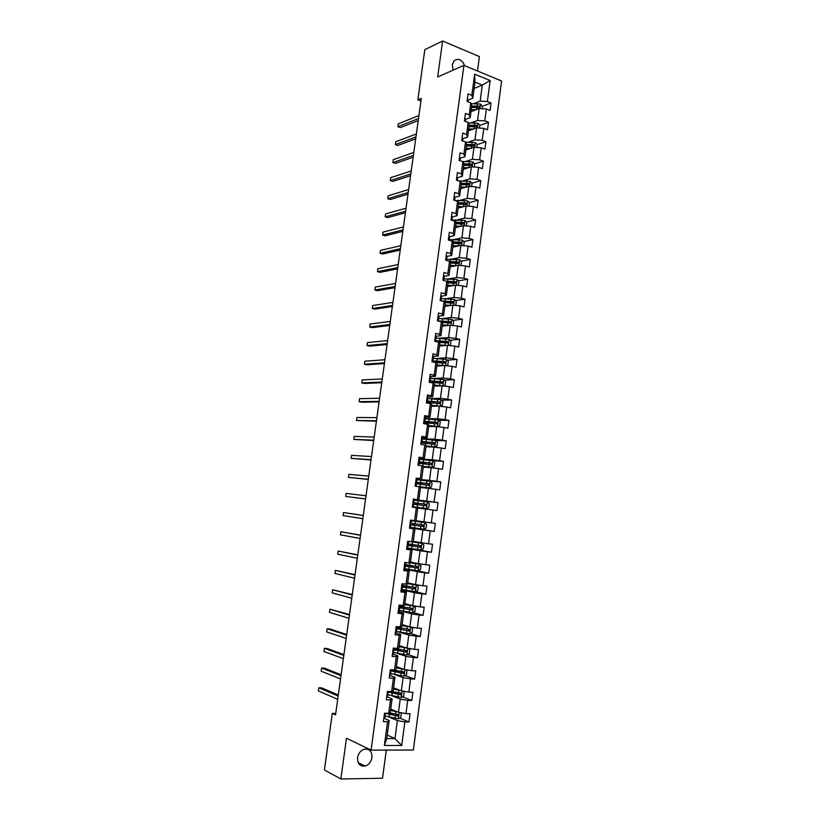 <?xml version="1.0" encoding="UTF-8"?>
<svg xmlns="http://www.w3.org/2000/svg" width="820" height="820" viewBox="0 0 820 820"><rect width="100%" height="100%" fill="white"/><g stroke="black" fill="none" stroke-linecap="round" stroke-linejoin="round"><path stroke-width="1.23" d="M464.704 65.702C461.916 59.552 458.359 57.933 454.034 60.834L452.302 64.729L453.081 70.171M357.582 757.67C357.448 763.779 359.949 766.577 365.105 766.075C368.815 764.824 371.091 761.985 371.942 757.577C372.065 751.407 369.512 748.619 364.264 749.213C360.646 750.505 358.422 753.313 357.582 757.67M477.486 70.992L479.423 56.59L442.615 41L424.842 49.62L417.841 99.835L420.947 101.024M413.341 750.044L501.614 80.995L463.935 65.385L371.081 750.136L413.341 750.044M371.081 750.136L346.481 738.226L340.853 779L382.509 778.231L386.292 750.105M474.134 88.416L482.314 85.095L474.985 82.113L472.812 98.226L471.818 95.356L468.046 93.849L467.031 101.373L470.813 102.859L469.194 114.882L465.401 113.416L464.386 120.96L468.179 122.405L466.559 134.47L462.757 133.055L461.732 140.63L465.545 142.024L463.915 154.139L460.092 152.766L459.067 160.361L462.89 161.714L461.26 173.871L457.427 172.538L456.402 180.164L460.235 181.476L458.595 193.674L454.751 192.392L453.716 200.049L457.57 201.32L455.92 213.559L452.066 212.308L451.031 219.996L454.885 221.226L453.234 233.505L449.37 232.306L448.325 240.014L452.199 241.203L450.539 253.534L446.664 252.375L445.619 260.114L449.503 261.252L447.843 273.624L443.948 272.517L442.892 280.286L446.797 281.373L445.127 293.796L441.221 292.73L440.166 300.53L444.081 301.575L442.4 314.039L438.485 313.025L437.429 320.845L441.355 321.85L439.674 334.365L435.738 333.391L434.672 341.243L438.618 342.196L436.927 354.752L432.981 353.83L431.914 361.712L435.871 362.614L434.169 375.222L430.213 374.34L429.147 382.253L433.114 383.114L431.412 395.763L427.435 394.933L426.359 402.876L430.346 403.686L428.634 416.386L424.647 415.607L423.571 423.571L427.568 424.34L425.857 437.08L421.849 436.342L420.773 444.348L424.78 445.065L423.058 457.857L419.04 457.17L417.954 465.196L421.982 465.862L420.25 478.706L416.222 478.07L415.135 486.127L419.174 486.752L417.441 499.636L413.393 499.042L412.296 507.129L416.355 507.703L414.612 520.638L410.553 520.095L409.457 528.223L413.526 528.746L411.773 541.723L407.704 541.231L406.597 549.38L410.687 549.861L408.934 562.889L404.834 562.448L403.737 570.628L407.837 571.048L406.074 584.137L401.964 583.737L400.857 591.958L404.967 592.327L403.204 605.457L399.084 605.119L397.977 613.36L402.097 613.678L400.324 626.859L396.193 626.572L395.076 634.844L399.217 635.111L397.433 648.343L393.282 648.107L392.165 656.41L396.327 656.635L394.533 669.909L390.371 669.725L389.244 678.058L393.415 678.232L391.622 691.557L387.44 691.424L386.312 699.798L390.505 699.911L388.7 713.287L384.508 713.205L383.37 721.61L387.573 721.672L384.375 745.472L401.718 745.482L394.963 738.574L397.362 720.585L389.418 717.203M471.818 95.356L474.667 74.159L490.155 80.534L487.357 101.547L491.047 103.012L482.303 106.333M401.718 745.482L404.854 721.918L408.944 721.979L410.051 713.697L405.951 713.615L407.714 700.372L411.804 700.485L412.89 692.234L408.811 692.111L410.574 678.909L414.643 679.073L415.73 670.852L411.671 670.678L413.413 657.527L417.472 657.742L418.559 649.553L414.51 649.327L416.252 636.228L420.291 636.484L421.367 628.335L417.339 628.048L419.071 615L423.099 615.318L424.176 607.189L420.158 606.861L421.88 593.854L425.898 594.223L426.964 586.126L422.966 585.746L424.688 572.79L428.686 573.201L429.752 565.144L425.764 564.703L427.476 551.798L431.463 552.26L432.529 544.234L428.542 543.752L430.254 530.889L434.231 531.401L435.287 523.396L431.32 522.873L433.032 510.06L436.988 510.614L438.044 502.639L434.087 502.065L435.789 489.304L439.735 489.909L440.781 481.965L436.845 481.34L438.536 468.62L442.472 469.276L443.517 461.363L439.592 460.686L441.283 448.017L445.198 448.714L446.244 440.832L442.328 440.114L444.009 427.486L447.915 428.235L448.95 420.383L445.055 419.614L446.726 407.038L450.621 407.827L451.656 400.006L447.771 399.186L449.442 386.661L453.316 387.501L454.352 379.701L450.477 378.84L452.138 366.356L456.002 367.237L457.037 359.467L453.173 358.565L454.833 346.122L458.677 347.055L459.702 339.306L455.869 338.363L457.509 325.97L461.342 326.944L462.367 319.226L458.544 318.232L460.184 305.88L464.007 306.906L465.022 299.218L461.209 298.172L462.849 285.872L466.652 286.938L467.666 279.271L463.864 278.195L465.493 265.936L469.296 267.043L470.301 259.407L466.518 258.279L468.138 246.061L471.92 247.22L472.935 239.614L469.153 238.446L470.772 226.269L474.544 227.468L475.549 219.893L471.787 218.673L473.396 206.548L477.148 207.788L478.152 200.234L474.401 198.973L476.01 186.888L479.751 188.18L480.756 180.646L477.014 179.354L478.613 167.311L482.344 168.633L483.339 161.14L479.618 159.797L481.207 147.795L484.928 149.158L485.922 141.696L482.201 140.312L483.8 128.35L487.5 129.765L488.484 122.313L484.784 120.888L486.373 108.978L490.063 110.423L491.047 103.012M335.739 713.431L332.295 713.369L335.544 714.845L421.316 98.369L417.841 99.835M470.813 102.859L471.818 105.677L470.208 117.629L465.504 119.382M471.008 111.653L479.177 108.568L477.578 120.458L471.049 122.846M470.208 117.629L469.194 114.882M486.373 108.978L479.177 108.568M484.784 120.888L477.578 120.458M468.179 122.405L469.204 125.111L467.595 137.104L462.9 138.734M468.435 130.81L476.584 127.91L474.995 139.851L468.374 142.116M467.595 137.104L466.559 134.47M483.8 128.35L476.584 127.91M482.201 140.312L474.995 139.851M465.545 142.024L466.58 144.607L464.971 156.64L460.276 158.168M465.852 150.029L473.991 147.323L472.392 159.305L465.678 161.448M464.971 156.64L463.915 154.139M481.207 147.795L473.991 147.323M479.618 159.797L472.392 159.305M462.89 161.714L463.956 164.184L462.336 176.259L457.652 177.663M463.259 169.33L471.387 166.808L469.778 178.842L462.962 180.851M462.336 176.259L461.26 173.871M478.613 167.311L471.387 166.808M477.014 179.354L469.778 178.842M460.235 181.476L461.311 183.823L459.682 195.939L455.008 197.23M460.666 188.682L468.773 186.365L467.164 198.44L460.215 200.316M459.682 195.939L458.595 193.674M476.01 186.888L468.773 186.365M474.401 198.973L467.164 198.44M457.57 201.32L458.667 203.524L457.027 215.691L452.363 216.869M458.052 208.116L466.149 205.994L464.53 218.11L457.447 219.852M457.027 215.691L455.92 213.559M473.396 206.548L466.149 205.994M471.787 218.673L464.53 218.11M454.885 221.226L456.012 223.306L454.372 235.514L449.698 236.58M455.428 227.611L463.515 225.684L461.896 237.841L454.649 239.46M454.372 235.514L453.234 233.505M470.772 226.269L463.515 225.684M469.153 238.446L461.896 237.841M452.199 241.203L453.337 243.161L451.697 255.42L447.002 256.373M452.804 247.179L460.871 245.457L459.241 257.654L451.82 259.13M451.697 255.42L450.539 253.534M468.138 246.061L460.871 245.457M466.518 258.279L459.241 257.654M449.503 261.252L450.662 263.087L449.011 275.387L444.296 276.227M450.159 266.818L458.226 265.29L456.586 277.539L448.94 278.861M449.011 275.387L447.843 273.624M465.493 265.936L458.226 265.29M463.864 278.195L456.586 277.539M446.797 281.373L447.976 283.084L446.316 295.425L441.56 296.153M447.515 286.518L455.561 285.206L453.921 297.496L446.008 298.664M446.316 295.425L445.127 293.796M462.849 285.872L455.561 285.206M461.209 298.172L453.921 297.496M444.081 301.575L445.28 303.154L443.61 315.546L438.792 316.151M444.86 306.301L452.886 305.183L451.246 317.514L443.015 318.529M443.61 315.546L442.4 314.039M460.184 305.88L452.886 305.183M458.544 318.232L451.246 317.514M441.355 321.85L442.574 323.295L440.904 335.728L435.984 336.231M442.185 326.145L450.211 325.243L448.56 337.614L435.984 338.404M440.904 335.728L439.674 334.365M457.509 325.97L450.211 325.243M455.869 338.363L448.56 337.614M438.618 342.196L439.858 343.518L438.177 355.993L433.124 356.372M439.51 346.071L447.515 345.363L445.854 357.786L436.722 358.442M438.177 355.993L436.927 354.752M454.833 346.122L447.515 345.363M453.173 358.565L445.854 357.786M435.871 362.614L437.132 363.803L435.44 376.329L430.172 376.585M436.824 366.058L444.819 365.566L443.148 378.03L433.288 378.481M435.44 376.329L434.169 375.222M452.138 366.356L444.819 365.566M450.477 378.84L443.148 378.03M433.114 383.114L434.395 384.17L432.704 396.736L427.169 396.859L428.05 397.259L427.712 399.74L426.994 399.412M434.128 386.128L442.113 385.841L440.432 398.356L429.383 398.571M432.704 396.736L431.412 395.763M449.442 386.661L442.113 385.841M447.771 399.186L440.432 398.356M430.346 403.686L431.648 404.608L429.946 417.226L424.432 417.195M431.422 406.259L439.387 406.187L437.716 418.753L425.17 418.661M429.946 417.226L428.634 416.386M446.726 407.038L439.387 406.187M445.055 419.614L437.716 418.753M427.568 424.34L428.891 425.129L427.189 437.788L421.675 437.603M428.706 426.472L436.66 426.615L434.979 439.212L422.454 438.792M427.189 437.788L425.857 437.08M444.009 427.486L436.66 426.615M442.328 440.114L434.979 439.212M424.78 445.065L426.123 445.711L424.411 458.421L418.917 458.093M425.98 446.756L433.923 447.105L432.232 459.764L419.727 458.995M424.411 458.421L423.058 457.857M441.283 448.017L433.923 447.105M439.592 460.686L432.232 459.764M423.058 466.272L431.945 467.39L423.345 466.385L421.634 479.136L416.14 478.654M423.243 467.113L431.166 467.687L429.475 480.376L416.714 479.239M423.345 466.385L421.982 465.862M421.634 479.136L420.25 478.706M438.536 468.62L431.166 467.687M436.845 481.34L429.475 480.376M419.174 486.752L420.557 487.121L418.835 499.923L413.362 499.288M420.496 487.541L428.409 488.33L426.707 501.071L413.331 499.513M418.835 499.923L417.441 499.636M435.789 489.304L428.409 488.33M434.087 502.065L426.707 501.071M416.355 507.703L417.759 507.949L416.037 520.792L414.612 520.638M417.749 508.051L425.641 509.056L423.93 521.848L416.047 520.7M433.032 510.06L425.641 509.056M431.32 522.873L423.93 521.848M411.773 541.723L413.218 541.743L414.951 528.838L409.487 527.988M409.518 527.772L422.864 529.853L421.142 542.697L413.27 541.333M414.951 528.838L413.526 528.746M430.254 530.889L422.864 529.853M428.542 543.752L421.142 542.697M408.934 562.889L410.389 562.766L412.132 549.82L406.679 548.805M407.263 548.375L420.065 550.732L418.343 563.627L410.492 562.028M412.132 549.82L410.687 549.861M427.476 551.798L420.065 550.732M425.764 564.703L418.343 563.627M406.074 584.137L407.56 583.861L409.303 570.864L403.86 569.695M404.895 569.049L417.267 571.694L415.535 584.629L407.694 582.815M409.303 570.864L407.837 571.048M424.688 572.79L417.267 571.694M422.966 585.746L415.535 584.629M403.204 605.457L404.711 605.047L406.464 591.999L401.031 590.666M402.107 589.723L414.459 592.727L412.716 605.703L404.895 603.663M406.464 591.999L404.967 592.327M421.88 593.854L414.459 592.727M420.158 606.861L412.716 605.703M400.324 626.859L401.851 626.306L403.614 613.206L398.192 611.72M399.309 610.48L411.63 613.842L409.887 626.87L402.087 624.594M403.614 613.206L402.097 613.678M419.071 615L411.63 613.842M417.339 628.048L409.887 626.87M397.433 648.343L398.991 647.646L400.755 634.495L395.342 632.845L396.316 632.691L396.665 630.098L395.875 628.878M397.925 631.738L408.801 635.028L407.058 648.107L399.258 645.606M400.755 634.495L399.217 635.111M416.252 636.228L408.801 635.028M414.51 649.327L407.058 648.107M394.533 669.909L396.111 669.058L397.884 655.867L392.729 654.134M396.306 653.089L405.961 656.297L404.198 669.428L396.429 666.691M397.884 655.867L396.327 656.635M413.413 657.527L405.961 656.297M411.671 670.678L404.198 669.428M391.622 691.557L393.221 690.563L394.994 677.32L390.084 675.516M394.215 674.419L403.102 677.648L401.339 690.819L393.579 687.857M394.994 677.32L393.415 678.232M410.574 678.909L403.102 677.648M408.811 692.111L401.339 690.819M388.7 713.287L390.32 712.139L392.103 698.855L387.347 696.959M391.878 695.78L400.242 699.081L398.469 712.303L390.73 709.095M392.103 698.855L390.505 699.911M407.714 700.372L400.242 699.081M405.951 713.615L398.469 712.303M384.375 745.472L386.773 738.533L389.203 720.462L384.559 718.463M387.235 735.079L394.963 738.574L386.773 738.533M389.203 720.462L387.573 721.672M404.854 721.918L397.362 720.585M340.853 779L324.402 769.959L332.295 713.369M442.615 41L437.665 76.967L463.935 65.385M472.812 98.226L468.107 100.091M473.704 103.648L480.161 101.137L482.314 85.095L490.155 80.534M474.985 82.113L474.667 74.159M487.357 101.547L480.161 101.137M408.944 721.979L399.719 718.094M391.488 714.63L389.541 713.81M411.804 700.485L402.405 696.816M414.643 679.073L405.059 675.629M417.472 657.742L407.694 654.514M420.291 636.484L410.297 633.491M423.099 615.318L412.87 612.55M425.898 594.223L415.402 591.691L417.698 590.584L418.241 586.566L416.222 585.019L407.581 583.697M407.468 565.79L407.581 564.98M428.686 573.201L416.519 570.617M409.815 548.344L407.704 548.211M410.226 545.341L410.369 544.234M431.463 552.26L412.019 548.682M412.603 527.66L409.529 527.711M409.949 524.595L413.546 525.036L412.972 524.943L413.157 523.549M434.231 531.401L412.552 528.029M416.263 500.446L413.321 499.585M415.309 507.559L412.357 506.709M415.719 504.536L415.904 503.121M438.044 502.639L416.314 500.097M419.03 479.925L416.96 479.505M418.477 483.995L418.63 482.908M440.781 481.965L421.654 480.243M421.234 463.546L421.336 462.767M443.517 461.363L431.351 460.594M446.244 440.832L435.615 440.453M448.95 420.383L438.556 420.281M451.656 400.006L441.457 400.17M454.352 379.701L444.337 380.131M457.037 359.467L447.187 360.144M459.702 339.306L450.016 340.218M462.367 319.226L452.814 320.364M444.348 321.378L442.267 321.624M465.022 299.218L455.602 300.571M448.581 301.586L444.973 302.108M467.666 279.271L458.359 280.85M452.548 281.834L447.679 282.654M470.301 259.407L461.106 261.19M456.289 262.123L451.461 263.056M472.935 239.614L463.833 241.592M459.815 242.464L455.51 243.407M475.549 219.893L466.549 222.066M462.91 222.937L459.364 223.798M478.152 200.234L469.245 202.601M465.739 203.524L463.044 204.241M480.756 180.646L471.92 183.198M468.466 184.192L466.59 184.736M483.339 161.14L474.585 163.867M471.131 164.943L469.911 165.322M485.922 141.696L477.199 144.617M473.755 145.765L473.048 146.001M488.484 122.313L479.751 125.439M383.78 718.597L384.785 718.269L385.133 714.179M338.311 694.991L321.542 687.867L318.837 687.775L338.158 696.026M318.385 690.942L318.837 687.775L318.385 690.942L337.707 699.296M384.139 715.921L385.133 715.645L384.785 718.269M385.359 713.984L385.461 713.226L384.354 714.343M397.28 711.811L390.556 710.397M395.793 711.196L390.597 710.069M400.15 712.601L401.318 713.4L400.765 717.51L398.346 718.853L385.082 716.003M388.547 713.943L390.002 712.959M385.441 713.4L397.997 716.168L397.977 714.538L389.367 712.816M397.577 714.497L396.706 715.747L386.425 713.246M386.691 697.031L387.675 696.754L387.891 692.695M341.12 674.757L324.32 668.156L321.614 668.034L340.997 675.68M321.173 671.201L321.614 668.034L321.173 671.201L340.536 678.939M387.05 694.366L388.034 694.14L387.675 696.754M388.26 692.49L388.393 691.455L388.26 692.49L387.286 692.777M389.582 675.547L390.566 675.321L390.525 671.272M343.928 654.596L327.077 648.518L324.392 648.364L343.816 655.405M323.941 651.51L324.392 648.364L323.941 651.51L343.365 658.655M389.941 672.892L390.925 672.718L390.566 675.321M391.14 671.067L391.314 669.766L391.14 671.067L390.166 671.324M400.447 690.481L393.415 689.087M399.094 689.968L393.457 688.79M402.743 691.065L404.168 692.059L403.614 696.159L401.205 697.461L387.952 694.724M392.206 692.859L392.862 691.639M388.301 692.141L400.877 694.786L400.836 693.166L391.847 691.424M400.406 693.115L399.555 694.396L388.372 691.588M403.676 669.243L396.275 667.849M402.497 668.823L396.306 667.593M405.336 669.612L406.997 670.811L406.453 674.891L404.045 676.162L390.812 673.538M395.527 671.754L395.722 670.391M391.16 670.955L403.747 673.476L403.686 671.867L393.251 669.858M403.225 671.816L402.405 673.117L391.222 670.473M392.472 654.145L393.446 653.96L393.815 650.547L393.036 649.942L394.02 649.727L394.235 648.159L394.02 649.727M346.716 634.506L329.835 628.94L327.149 628.766L346.624 635.203M326.708 631.902L327.149 628.766L326.708 631.902L346.173 638.442M392.985 651.541L393.795 651.367L393.446 653.96M349.505 614.487L329.906 609.229L349.422 615.072M329.466 612.355L329.906 609.229L329.466 612.355L348.982 618.3M395.865 630.231L396.665 630.098L396.316 632.691M408.821 629.442L408.063 630.816L395.916 628.632M398.212 611.576L399.176 611.495L399.524 608.911L398.704 607.897M352.282 594.541L332.643 589.754L352.21 595.012M332.202 592.87L332.643 589.754L332.202 592.87L351.77 598.231M398.725 609.004L399.524 608.911M399.74 607.292L400.027 605.191L399.74 607.292L398.776 607.405M406.966 648.077L399.114 646.693M405.92 647.739L399.145 646.467M407.929 648.251L409.826 649.624L409.282 653.694L406.884 654.934L393.661 652.412M393.907 649.819L406.607 652.248L406.525 650.649L394.225 648.23M395.691 648.62L395.496 649.942M406.033 650.588L405.244 651.931L394.061 649.43M394.154 648.722L395.67 648.62M396.49 631.38L409.713 633.788L412.101 632.579L412.634 628.53L410.615 627.023L401.943 625.619M409.385 626.716L401.974 625.434M396.07 628.591L409.457 631.092L409.344 629.504L397.054 627.208M397.013 627.525L398.428 627.546M399.811 627.843L398.469 627.812L398.325 628.93M396.962 627.874L398.469 627.812M399.319 610.418L412.521 612.714L414.91 611.546L415.443 607.507L413.423 605.98L404.772 604.617M413.423 605.98L404.793 604.463M398.745 607.63L412.286 610.018L412.163 608.45L399.873 606.267M399.801 606.81L402.538 606.831M404.147 607.118L401.267 607.087L401.144 607.999M411.589 608.378L410.881 609.783L399.289 607.374M399.77 607.097L401.267 607.087M401.062 590.41L402.015 590.38L402.333 587.366L401.533 586.987M355.05 574.666L335.38 570.361L354.998 575.025M334.939 573.457L335.38 570.361L334.939 573.457L354.547 578.223M401.421 587.807L402.364 587.807M404.762 586.3L401.626 586.259M416.222 585.019L407.591 583.573M416.273 585.049L415.33 591.722L402.128 589.539M401.554 586.782L415.115 589.026L414.971 587.468L402.692 585.398M404.865 585.828L406.997 586.495L404.045 586.433L403.952 587.14M414.346 587.386L413.68 588.822L402.015 586.515L404.045 586.433M403.911 569.326L404.854 569.336L405.203 566.774L404.342 566.159M404.824 562.592L405.756 562.551M357.807 554.853L338.106 551.019L357.766 555.109M337.666 554.115L338.106 551.019L337.666 554.115L357.325 558.297M404.26 566.733L405.203 566.774L404.854 569.336M405.418 565.164L405.767 562.612L405.418 565.164L404.465 565.185M404.936 568.731L418.118 570.812L420.486 569.705L421.019 565.697L419.071 564.16L410.041 562.797M419.02 564.129L410.379 562.766M404.362 566.005L417.933 568.116L417.759 566.558L405.49 564.601M404.424 565.544L407.499 565.626M407.54 565.318L409.744 566.015L406.751 566.364M417.072 566.466L416.478 567.942L406.812 565.851M406.74 548.324L407.683 548.375L408.022 545.823L407.14 545.403M407.653 541.61L408.585 541.672L407.694 541.292M360.554 535.111L340.823 531.749L360.534 535.265M340.382 534.835L340.823 531.749L340.382 534.835L360.082 538.443M407.089 545.73L408.022 545.823L407.683 548.375M408.237 544.213L408.585 541.672L408.237 544.213L407.304 544.193M407.735 547.996L420.906 549.974L423.263 548.898L423.796 544.9L421.798 543.311L408.145 541.292M421.798 543.311L409.559 541.456M407.15 545.31L420.732 547.268L420.547 545.73L408.288 543.885M407.191 545.034L410.236 545.249M410.266 545.003L412.491 545.607L409.539 545.659M419.779 545.628L419.256 547.135L409.58 545.351M409.569 527.393L410.492 527.496L410.84 524.954L409.928 524.728M410.471 520.7L411.394 520.813L410.482 520.628M363.291 515.442L343.529 512.541L363.28 515.483M343.098 515.616L343.529 512.541L343.098 515.616L362.84 518.65M409.918 524.81L410.84 524.954L410.492 527.496M411.056 523.355L411.394 520.813L411.056 523.355L410.123 523.283M410.512 527.342L423.684 529.218L426.031 528.172L426.554 524.195L424.565 522.576L410.482 520.608M424.565 522.576L410.492 520.546M409.928 524.697L423.52 526.512L423.325 524.974L411.066 523.252M412.993 524.749L415.227 525.271L412.316 525.025M422.413 524.851L422.033 526.409L412.327 524.923M412.378 506.545L413.3 506.688L412.368 506.627M413.28 499.872L414.192 500.036L413.854 502.557L412.931 502.445M365.587 498.929L345.794 496.469L346.224 493.404L366.027 495.772M413.628 504.259L426.308 505.817L426.082 504.3L412.911 502.568L413.854 502.557L414.192 500.036M412.726 503.972L413.639 504.156L413.3 506.688L413.639 504.156M365.577 498.98L345.794 496.469L346.224 493.404M415.299 502.896L418.159 503.449L415.873 503.357M414.746 506.975L426.441 508.533L428.788 507.518L429.311 503.552L427.322 501.912L414.172 500.19M426.441 508.533L412.368 506.647M414.735 507.037L415.361 507.19M412.901 502.67L415.955 503.131M415.279 502.998L425.006 504.167L425.293 505.694L426.308 505.817M415.186 485.768L416.099 485.952L415.135 486.086M416.078 479.126L416.99 479.321L416.652 481.842L415.73 481.688M368.313 479.28L348.479 477.383L348.91 474.329L368.754 476.133M415.689 482.016L416.652 481.842L416.99 479.321M415.525 483.205L416.437 483.431L416.099 485.952L416.437 483.431M368.293 479.433L348.479 477.383L348.91 474.329M418.056 482.416L420.865 483.267L418.579 483.257M417.329 486.465L429.198 487.92L431.525 486.936L432.058 482.99L430.08 481.33L416.939 479.7M429.198 487.92L415.924 486.25M416.386 483.769L428.634 485.286L428.839 483.697L415.678 482.109M415.637 482.385L418.682 482.918M418.015 482.724L427.763 483.595L428.06 485.112L429.075 485.204M417.974 465.073L418.856 465.35M418.866 458.452L419.768 458.698L419.43 461.209L418.518 461.004M371.04 459.692L351.165 458.359L351.585 455.325L371.481 456.566M418.446 461.568L419.307 461.496L419.768 458.698M418.313 462.511L419.215 462.787L418.876 465.299L419.215 462.787M371.009 459.948L351.165 458.359L351.585 455.325M420.803 462.019L423.571 463.156L421.275 463.228M431.945 467.39L434.262 466.436L434.784 462.5L432.816 460.819L419.686 459.303M419.143 463.351L431.371 464.755L431.586 463.177L418.425 461.721M418.364 462.172L421.388 462.777M420.732 462.521L430.5 463.105L430.818 464.602L431.832 464.673M421.644 437.849L422.536 438.146L422.208 440.637L421.47 440.391M373.756 440.176L353.83 439.407L354.26 436.373L374.186 437.06M421.193 441.201L422.064 441.057L422.536 438.146M421.101 441.908L424.094 442.708M373.705 440.545L353.83 439.407L354.26 436.373M423.54 441.693L423.438 442.39L426.267 443.118L424.083 443.169M426.082 446.008L434.733 446.91L436.988 446.008L437.511 442.082L435.543 440.391L422.433 438.966M434.672 446.931L426.103 445.885M421.88 443.005L434.108 444.296L434.323 442.728L421.162 441.406M423.438 442.39L421.531 441.775L433.237 442.687L433.565 444.173L434.579 444.214M424.411 417.329L425.303 417.667L424.965 420.158L424.237 419.86M376.462 420.732L356.495 420.516L356.925 417.493L376.892 417.626M423.93 420.896L424.801 420.68L425.303 417.667M423.868 421.367L424.75 421.726L424.483 423.745L424.75 421.726M376.401 421.193L356.495 420.516L356.925 417.493M428.809 425.693L437.46 426.523L439.704 425.652L440.227 421.746L438.269 420.024L425.16 418.712M437.398 426.543L428.829 425.549M424.616 422.731L436.834 423.909L437.039 422.351L423.899 421.162M424.688 422.208L427.281 422.894M426.267 421.439L426.144 422.331L424.729 421.931M424.36 421.531L435.953 422.331L436.301 423.807L437.316 423.827M426.144 422.331L428.86 423.048M379.158 401.349L359.15 401.687L359.57 398.674L379.588 398.253M426.656 400.672L427.538 400.385L428.05 397.259M426.625 400.908L427.507 401.308L427.271 403.061L427.507 401.308M379.076 401.923L361.733 402.2L359.15 401.687L359.57 398.674M439.827 406.238L442.41 405.377L442.933 401.482L440.976 399.74L427.876 398.52M438.854 406.197L431.535 405.459M440.114 406.238L431.556 405.275M427.343 402.528L439.551 403.604L439.756 402.046L426.8 400.99M427.384 402.241L428.675 402.569M428.983 401.267L428.839 402.343L427.425 401.902M427.507 401.318L438.669 402.066L439.387 402.958M428.839 402.343L430.049 402.661M429.916 376.513L430.787 376.933L430.459 379.404L429.741 379.035M381.843 382.038L361.794 382.919L362.214 379.926L382.274 378.953M430.244 380.962L430.049 382.448L430.244 380.962L429.372 380.521L430.264 380.162L430.787 376.933M381.751 382.714L364.367 383.463L361.794 382.919L362.214 379.926M442.984 385.943L445.106 385.164L445.619 381.29L443.681 379.527L430.592 378.409M440.924 385.882L434.241 385.297M442 385.841L434.272 385.082M430.049 382.407L442.759 383.278L442.462 381.823L430.182 380.859M431.689 381.156L431.515 382.428L430.11 381.935M430.203 381.259L441.365 381.864L442.093 382.725M432.652 356.218L433.524 356.679L433.185 359.129M384.518 362.799L364.428 364.223L364.849 361.231L384.949 359.713M432.468 360.359L433.185 359.139L432.314 358.719M432.119 360.205L432.981 360.697L432.816 361.917L432.981 360.697M384.416 363.567L366.991 364.787L364.428 364.223L364.849 361.231M445.936 365.689L447.792 365.033L448.304 361.169L446.367 359.396L433.288 358.371M437.265 361.21L437.101 362.502M443.046 365.679L436.937 365.207M444.255 365.597L436.978 364.961M434.733 362.358L444.952 363.209L445.157 361.661L432.96 360.81M432.898 361.271L444.061 361.733L444.788 362.573M435.379 335.985L436.24 336.497L435.912 338.937M387.194 343.621L367.053 345.579L367.473 342.606L387.614 340.546M435.42 340.218L435.912 338.947L435.205 338.496M434.846 339.962L435.697 340.495L435.574 341.458L435.697 340.495M387.071 344.492L369.615 346.173L367.053 345.579L367.473 342.606M448.899 345.507L450.467 344.974L450.979 341.12L449.053 339.326L439.94 338.455L439.612 340.894L435.656 340.833M439.458 341.181L439.797 342.463M446.582 345.445L439.663 344.912M445.178 345.568L439.633 345.189M435.584 341.356L446.131 341.622L447.474 342.483M438.803 342.391L448.161 343.016L447.843 341.581L439.612 340.894M438.106 315.843L438.956 316.387L438.628 318.816M389.848 324.505L369.676 327.006L370.086 324.033L390.279 321.45M438.259 320.148L438.618 318.826L437.767 318.324M437.562 319.8L438.321 321.071L438.413 320.374M389.715 325.478L372.218 327.621L369.676 327.006L370.086 324.033M451.861 325.407L453.132 324.986L453.644 321.153L451.717 319.329L438.669 318.508M441.344 321.235L442.482 322.486M448.96 325.376L442.349 324.935M447.423 325.55L442.308 325.243M441.857 322.455L450.313 323.111L450.846 322.998L450.518 321.573L438.341 320.928M439.264 321.317L449.421 321.696L450.139 322.475M440.811 295.764L441.652 296.348L441.324 298.787L440.473 298.234M392.503 305.46L372.28 308.494L372.7 305.532L392.923 302.406M441.027 300.13L441.652 296.348M440.279 299.71L441.119 300.325M392.349 306.526L374.822 309.13L372.28 308.494L372.7 305.532M454.833 305.368L455.787 305.071L456.299 301.247L454.382 299.413L441.334 298.685M444.184 301.719L445.147 302.59M451.379 305.399L445.024 305.03M449.739 305.624L444.983 305.368M444.84 302.58L452.978 303.164L453.521 303.051L453.183 301.637L442.011 301.022M443.415 301.401L452.086 301.791L452.804 302.539M443.507 275.756L444.348 276.381L444.02 278.81L443.169 278.226M395.137 286.477L374.883 290.034L375.293 287.092L395.568 283.443M443.743 280.163L444.348 276.381M442.974 279.692L443.804 280.348M394.984 287.646L377.415 290.71L374.883 290.034L375.293 287.092M457.827 285.411L458.441 285.227L458.944 281.414L457.037 279.558L443.989 278.933M453.808 285.493L447.689 285.186M452.117 285.77L447.638 285.565M447.761 282.767L455.633 283.289L456.186 283.177L455.838 281.762L446.152 281.198M446.961 281.608L454.741 281.957L455.448 282.674M446.193 255.819L447.023 256.496L446.705 258.894L445.865 258.279M397.772 267.556L377.477 271.645L377.887 268.704L398.192 264.532M446.439 260.258L447.023 256.496M445.67 259.745L446.49 260.37M397.597 268.827L379.998 272.342L377.477 271.645L377.887 268.704M460.83 265.526L461.578 261.652L459.682 259.776L446.633 259.243M456.268 265.659L450.344 265.424M454.526 265.987L450.293 265.834M450.621 263.025L458.277 263.497L458.841 263.374L458.482 261.969L449.637 261.467M449.913 261.908L457.386 262.185L458.093 262.882M448.878 235.965L449.698 236.672L449.37 239.081L448.54 238.415M400.396 248.706L380.06 253.318L380.47 250.387L400.816 245.692M449.145 240.27L449.698 236.672M448.345 239.87L448.888 240.188M400.211 250.069L382.571 254.036L380.06 253.318L380.47 250.387M463.71 245.692L464.212 241.961L462.306 240.065L449.268 239.635M458.739 245.908L452.999 245.733M456.955 246.287L452.937 246.174M453.316 243.335L460.922 243.765L461.486 243.642L461.117 242.248L452.548 241.808M452.814 242.259L460.02 242.484L460.727 243.161M451.543 216.172L452.353 216.921L452.035 219.299M403.009 229.918L382.632 235.053L383.042 232.121L403.43 226.914M451.861 220.262L451.215 218.612M402.804 231.383L385.144 235.791L382.632 235.053L383.042 232.121M466.354 225.92L466.826 222.343L464.93 220.426L451.892 220.098M461.209 226.238L455.633 226.115M459.415 226.668L455.571 226.576M455.951 223.727L463.546 224.106L464.12 223.983L463.751 222.599L455.418 222.199M455.674 222.691L462.644 222.866L463.341 223.511M454.198 196.451L455.008 197.251L454.69 199.639L453.87 198.891M405.613 211.191L385.195 216.839L385.605 213.928L406.033 208.198M454.567 200.326L455.008 197.251M405.398 212.749L387.696 217.607L385.195 216.839L385.605 213.928M468.978 206.209L469.44 202.796L467.554 200.859L455.12 200.51M463.689 206.64L458.257 206.558M461.875 207.111L458.195 207.06M458.493 203.186L465.258 203.309L465.955 203.924M458.575 204.18L466.744 204.385L466.365 203.011L458.236 202.673M456.853 176.812L457.652 177.643L457.334 180M408.206 192.536L387.757 198.686L388.157 195.785L408.626 189.553M457.252 180.461L456.525 179.232M407.981 194.186L390.248 199.485L387.757 198.686L388.157 195.785M471.602 186.57L472.033 183.311L470.157 181.363L458.708 180.953M461.199 184.705L466.498 184.736L466.18 187.114L460.881 187.073M464.356 187.626L460.809 187.606M461.281 183.752L467.861 183.813L468.558 184.418M466.498 184.736L469.358 184.869L468.978 183.495L461.035 183.208M459.497 157.235L460.286 158.106L459.969 160.474L459.169 159.644M410.799 173.932L390.299 180.605L390.709 177.704L411.209 170.96M459.928 160.669L460.286 158.106M410.553 175.685L392.79 181.425L390.299 180.605L390.709 177.704M474.206 167.003L474.626 163.908L472.75 161.929L462.285 161.499M468.661 167.659L463.484 167.659M466.836 168.223L463.413 168.223M463.925 164.379L470.465 164.4L471.141 164.974M463.802 165.302L471.961 165.414L471.572 164.051L463.792 163.805M462.121 137.729L462.91 138.631L462.603 140.948L461.803 140.128M413.372 155.4L392.841 162.575L393.251 159.685L413.792 152.438M413.116 157.245L395.322 163.416L392.841 162.575L393.251 159.685M476.809 147.508L477.199 144.566L475.333 142.577L465.596 142.157M471.151 148.276L466.088 148.317M469.327 148.881L466.006 148.902M466.518 145.078L473.724 145.611M466.406 145.96L474.554 146.032L474.165 144.679L466.529 144.474M464.745 118.285L465.524 119.238L465.247 121.288L465.524 119.238M415.945 136.93L395.373 144.607L395.783 141.727L416.355 133.978M465.135 121.247L464.417 120.683M415.678 138.867L397.843 145.468L395.373 144.607L395.783 141.727M479.403 128.084L479.772 125.286L477.916 123.277L468.363 122.897M473.642 128.955L468.681 129.037M471.818 129.611L468.589 129.662M469.101 125.839L476.297 126.311M468.989 126.69L477.148 126.721L476.748 125.368L469.194 125.214M467.359 98.923L468.128 99.907L467.892 101.711L468.128 99.907M418.507 118.521L397.895 126.69L398.305 123.83L418.917 115.579M418.22 120.55L400.365 127.582L397.895 126.69L398.305 123.83M481.986 108.722L482.334 106.087L480.479 104.058L471.11 103.709M476.133 109.716L471.254 109.829M474.308 110.403L471.172 110.474M471.684 106.672L479.321 106.129L471.766 106.016M471.572 107.492L479.116 107.615L479.72 107.481L479.321 106.129M398.407 718.812L399.258 712.436M388.813 713.216L388.711 713.933M389.039 717.121L389.387 714.517M395.599 714.179L395.957 711.575M395.035 718.433L395.383 715.829M396.706 715.747L397.761 716.188M401.267 697.43L402.128 690.963M392.472 691.557L392.554 690.973M391.734 691.496L391.57 692.705M389.9 691.506L389.808 692.203M391.909 695.78L392.257 693.187M398.469 692.808L398.817 690.214M397.895 697.051L398.243 694.448M399.555 694.396L400.621 694.806M404.106 676.131L404.988 669.561M395.332 670.319L395.445 669.417M394.594 670.165L394.42 671.508M392.811 669.837L392.657 671.037M394.758 674.532L395.107 671.949M401.318 671.518L401.667 668.925M400.755 675.741L401.093 673.148M402.405 673.117L403.471 673.497M397.136 626.634L396.88 628.468L397.136 626.634M399.514 608.922L399.176 611.495M406.945 654.903L407.837 648.23M398.171 649.153L398.335 647.933M397.444 649.009L397.259 650.393M397.608 653.355L397.956 650.783M404.157 650.301L404.506 647.718M403.594 654.514L403.942 651.931M405.244 651.931L406.31 652.279M409.774 633.757L410.666 627.064M401.011 628.069L401.216 626.531M400.283 627.935L400.088 629.35M400.447 632.251L400.795 629.688M406.986 629.165L407.335 626.593M406.423 633.358L406.771 630.785M408.063 630.816L409.129 631.133M412.583 612.683L413.475 606.021M403.829 607.066L404.086 605.221M403.071 607.159L402.907 608.378M403.276 611.238L403.614 608.676M409.805 608.112L410.154 605.549M409.252 612.284L409.59 609.721M410.881 609.783L411.947 610.07M402.364 587.817L402.015 590.38M402.897 583.83L402.579 586.187L402.897 583.83M406.648 586.136L406.935 583.973M405.849 586.546L405.715 587.489M406.084 590.287L406.433 587.745M412.614 587.13L412.952 584.578M412.06 591.292L412.398 588.739M413.68 588.822L414.756 589.078M418.179 570.781L419.071 564.16M409.446 565.287L409.785 562.817M408.606 566.005L408.514 566.681M408.893 569.428L409.231 566.886M415.412 566.23L415.75 563.688M414.858 570.371L415.197 567.829M416.478 567.942L417.554 568.168M420.967 549.943L421.849 543.352M412.245 544.511L412.583 541.989M411.691 548.641L412.029 546.11M418.2 545.403L418.538 542.871M417.646 549.533L417.985 547.001M419.256 547.135L420.332 547.329M423.735 529.187L424.616 522.617M415.022 523.816L415.361 521.305M414.469 527.926L414.807 525.405M420.978 524.656L421.316 522.135M420.424 528.767L420.762 526.245M422.033 526.409L423.11 526.573M426.502 508.502L427.374 501.953M417.8 503.193L418.128 500.692M417.247 507.283L417.585 504.782M423.745 503.982L424.083 501.471M423.202 508.082L423.54 505.571M425.006 504.167L426.082 504.3M429.26 487.9L430.131 481.371M420.557 482.652L420.896 480.151M420.014 486.721L420.342 484.23M426.502 483.39L426.841 480.879M425.959 487.469L426.297 484.968M427.763 483.595L428.839 483.697M431.996 467.369L432.868 460.86M423.315 462.172L423.643 459.692M422.577 462.183L422.484 462.859M422.771 466.17L423.099 463.751M429.249 462.859L429.588 460.368M428.706 466.939L429.044 464.438M430.5 463.105L431.586 463.177M434.733 446.91L435.594 440.432M426.051 441.775L426.39 439.294M425.313 441.836L425.18 442.759M425.559 445.444L425.846 443.343M431.996 442.421L432.324 439.93M431.453 446.48L431.781 443.989M433.237 442.687L434.323 442.728M437.46 426.523L438.321 420.076M428.788 421.459L429.116 418.989M428.04 421.552L427.876 422.741M428.337 424.791L428.573 423.017M434.723 422.044L435.051 419.573M434.18 426.092L434.508 423.612M435.953 422.331L437.039 422.351M440.166 406.218L441.027 399.791M431.505 401.205L431.843 398.745M430.756 401.339L430.572 402.702M431.105 404.229L431.299 402.763M437.439 401.749L437.767 399.279M436.896 405.777L437.224 403.307M438.669 402.066L439.756 402.046M442.882 385.923L443.722 379.578M434.221 381.034L434.549 378.573M433.462 381.208L433.288 382.52M433.852 383.729L434.016 382.581M440.145 381.526L440.473 379.065M439.612 385.533L439.94 383.073M441.365 381.864L442.462 381.823M445.588 365.648L446.418 359.437M436.927 360.923L437.255 358.483M434.385 361.128L434.231 362.245M436.158 361.148L435.994 362.419M436.599 363.311L436.711 362.471M442.841 361.374L443.169 358.924M442.308 365.371L442.636 362.922M444.061 361.733L445.157 361.661M448.284 345.445L449.093 339.367M437.07 341.161L436.988 341.796M438.854 341.151L438.7 342.288M439.335 342.965L439.407 342.432M445.537 341.294L445.854 338.855M444.993 345.281L445.321 342.832M446.746 341.684L447.843 341.581M450.979 325.314L451.769 319.38M442.298 320.938L442.626 318.508M441.519 321.296L441.437 321.942M448.212 321.286L448.54 318.857M447.679 325.253L448.007 322.824M449.421 321.696L450.518 321.573M453.655 305.255L454.434 299.454M444.973 301.042L445.301 298.634M450.877 301.35L451.205 298.931M450.354 305.306L450.672 302.887M452.086 301.791L453.183 301.637M456.33 285.278L457.078 279.599M447.638 281.229L447.956 278.82M453.542 281.486L453.86 279.077M453.009 285.432L453.337 283.013M454.741 281.957L455.838 281.762M458.985 265.362L459.723 259.827M450.293 261.488L450.61 259.089M456.186 261.703L456.514 259.294M455.664 265.629L455.981 263.22M457.386 262.185L458.482 261.969M461.639 245.518L462.357 240.116M452.937 241.808L453.255 239.419M458.831 241.982L459.149 239.583M458.308 245.887L458.626 243.489M460.02 242.484L461.117 242.248M464.274 225.746L464.981 220.477M455.571 222.21L455.889 219.821M461.465 222.333L461.783 219.945M460.942 226.228L461.26 223.839M462.644 222.866L463.751 222.599M466.908 206.046L467.595 200.91M458.206 202.601L458.513 200.295M464.079 202.745L464.397 200.367M463.566 206.63L463.884 204.252M465.258 203.309L466.365 203.011M469.532 186.427L470.198 181.415M460.86 182.839L461.127 180.841M466.693 183.239L467.01 180.871M467.861 183.813L468.978 183.495M472.146 166.86L472.802 161.981M463.505 163.149L463.741 161.458M469.296 163.795L469.614 161.438M468.784 167.618L469.101 165.291M470.465 164.4L471.572 164.051M474.749 147.374L475.385 142.618M466.149 143.531L466.334 142.137M471.889 144.422L472.207 142.075M471.387 148.195L471.695 145.909M473.048 145.048L474.165 144.679M477.342 127.961L477.957 123.328M468.773 123.984L468.927 122.887M474.472 125.122L474.79 122.774M473.98 128.843L474.278 126.608M475.631 125.767L476.748 125.368M479.925 108.609L480.53 104.109M471.397 104.499L471.5 103.699M477.055 105.893L477.363 103.545M476.563 109.552L476.851 107.369M358.155 762.518L365.105 766.075M396.982 715.747L397.997 716.168M399.863 694.386L400.877 694.786M402.733 673.117L403.747 673.476M398.376 650.619L398.561 649.225M405.592 651.91L406.607 652.248M401.205 629.565L401.4 628.14M408.442 630.795L409.457 631.092M404.024 608.594L404.219 607.138M411.281 609.752L412.286 610.018M406.833 587.684L406.997 586.495M414.11 588.791L415.115 589.026M409.631 566.866L409.744 566.015M416.919 567.901L417.933 568.116M412.419 546.12L412.491 545.607M419.727 547.094L420.732 547.268M422.515 526.358L423.52 526.512M420.865 483.267L420.937 482.744M423.571 463.156L423.684 462.306M426.267 443.118L426.42 441.939M428.962 423.058L429.147 421.644M431.689 402.794L431.873 401.431M439.038 403.522L440.043 403.512M434.395 382.612L434.579 381.279M441.877 383.309L442.759 383.278M433.185 359.139L433.524 356.679M444.665 363.157L445.465 363.106M435.912 338.947L436.24 336.497M447.423 343.088L448.161 343.016M438.618 318.826L438.956 316.387M450.159 323.08L450.846 322.998M452.865 303.144L453.521 303.051M455.571 283.279L456.186 283.177M458.247 263.486L458.841 263.374M460.922 243.765L461.486 243.642M452.035 219.329L452.353 216.921M463.577 224.106L464.12 223.983M466.221 204.528L466.744 204.385M457.334 180.021L457.652 177.643M462.603 140.948L462.91 138.631"/></g></svg>
